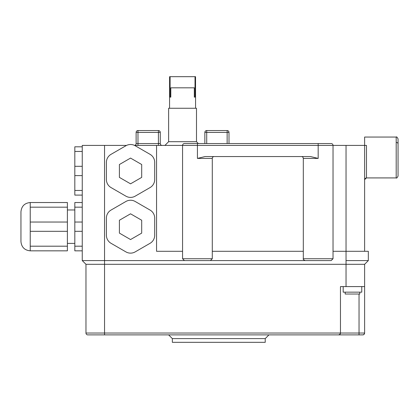 <?xml version="1.0" encoding="UTF-8"?>
<svg xmlns="http://www.w3.org/2000/svg" width="419" height="419" viewBox="0 0 419 419"><rect width="100%" height="100%" fill="white"/><g stroke="black" fill="none" stroke-linecap="round" stroke-linejoin="round"><path stroke-width="0.63" d="M195.568 108.259L195.537 76.677L195.024 76.677L195.024 97.114L194.311 97.114L194.311 87.822L170.816 87.822L170.816 97.114L170.104 97.114L170.104 76.677L195.024 76.677M170.104 76.677L169.595 76.677L169.559 108.259M195.024 97.114L194.311 97.114M170.816 97.114L170.104 97.114M345.172 292.163L345.172 294.023L359.769 294.023L359.769 292.163L359.769 294.023M303.309 258.727C302.837 259.178 303.456 259.801 305.168 260.587L331.178 260.587L333.032 258.727L303.309 258.727L303.309 158.413A1.859 1.859 0 0 0 301.455 156.559A1.859 1.859 0 0 1 303.309 158.413L318.173 158.413L310.51 156.559L205.085 156.559L197.428 158.413L212.286 158.413A1.859 1.859 0 0 1 214.146 156.559M338.604 334.891A1.859 1.859 0 0 0 340.464 333.032L340.464 286.591L364.614 286.591L364.614 333.032A1.859 1.859 0 0 1 362.754 334.891A1.859 1.859 0 0 0 364.614 333.032L364.069 334.346L362.964 334.881L338.604 334.891A1.859 1.859 0 0 0 340.464 333.032L339.919 334.346L338.604 334.891L87.822 334.891A1.859 1.859 0 0 1 85.968 333.032L85.968 264.3L82.25 260.587L210.427 260.587L212.286 258.727L182.564 258.727L182.564 145.414L156.559 145.414L156.559 251.295L182.564 251.295M396.191 177.918C396.557 178.447 397.181 177.829 398.05 176.064C397.181 177.829 396.557 178.447 396.191 177.918C396.557 178.447 397.181 177.829 398.05 176.064L398.05 138.909C397.181 137.144 396.557 136.526 396.191 137.05L396.191 177.918L366.468 177.918L366.468 145.414L333.032 145.414L333.032 258.727M212.286 158.413L212.286 258.727M168.632 334.891L172.345 338.604L265.227 338.604L268.946 334.891M346.036 334.891L307.955 334.891M172.345 338.604L172.345 342.323L265.227 342.323L265.227 338.604M198.355 143.555L196.495 141.695L168.632 141.695L164.918 145.414M333.032 251.295L346.036 251.295L346.036 264.3L85.968 264.3L82.25 260.587L82.25 145.414L126.548 145.414M134.551 145.414L156.559 145.414M196.495 141.695L196.495 108.259L168.632 108.259L168.632 141.695M227.145 143.555L227.145 132.409L229.004 132.409A1.859 1.859 0 0 0 227.145 130.55L206.714 130.55L206.714 132.409L227.145 132.409L227.145 130.55A1.859 1.859 0 0 1 229.004 132.409L229.004 143.555M206.714 143.555L206.714 132.409L204.854 132.409A1.859 1.859 0 0 1 206.714 130.55A1.859 1.859 0 0 0 204.854 132.409L204.854 143.555M158.413 145.414L158.413 132.409L160.273 132.409A1.859 1.859 0 0 0 158.413 130.55L137.982 130.55L137.982 132.409L158.413 132.409L158.413 130.55A1.859 1.859 0 0 1 160.273 132.409L160.273 143.555L136.123 143.555A1.859 1.859 0 0 1 134.515 145.393A1.859 1.859 0 0 0 136.123 143.555L136.123 132.409A1.859 1.859 0 0 1 137.982 130.55A1.859 1.859 0 0 0 136.123 132.409L137.982 132.409L137.982 145.414M162.132 145.414A1.859 1.859 0 0 1 160.273 143.555M398.05 146.744L398.05 143.806L398.05 146.744M364.614 251.295L364.614 137.05L396.191 137.05C396.557 136.526 397.181 137.144 398.05 138.909C397.181 137.144 396.557 136.526 396.191 137.05M197.428 143.555L197.428 145.414L333.032 145.414A1.859 1.859 0 0 0 331.178 143.555L184.423 143.555A1.859 1.859 0 0 0 182.564 145.414L197.428 145.414L197.428 158.413M141.695 164.52L141.695 177.389L130.55 183.826L119.405 177.389L119.405 164.52L130.55 158.083L141.695 164.52M141.695 220.247L141.695 233.116L130.55 239.553L119.405 233.116L119.405 220.247L130.55 213.81L141.695 220.247M135.196 196.16A9.286 9.286 0 0 1 125.904 196.16L111.045 187.576A9.286 9.286 0 0 1 106.4 179.536L106.4 162.373A9.286 9.286 0 0 1 111.045 154.328L125.904 145.749A9.286 9.286 0 0 1 135.196 145.749L150.054 154.328A9.286 9.286 0 0 1 154.7 162.373L154.7 179.536A9.286 9.286 0 0 1 150.054 187.576L135.196 196.16M135.196 251.887A9.286 9.286 0 0 1 125.904 251.887L111.045 243.308A9.286 9.286 0 0 1 106.4 235.263L106.4 218.105A9.286 9.286 0 0 1 111.045 210.06L125.904 201.481A9.286 9.286 0 0 1 135.196 201.481L150.054 210.06A9.286 9.286 0 0 1 154.7 218.105L154.7 235.263A9.286 9.286 0 0 1 150.054 243.308L135.196 251.887M212.286 251.295L303.309 251.295M346.036 145.414L346.036 251.295L368.327 251.295L368.327 260.587L364.614 264.3L364.614 286.591M82.25 195.102L74.823 195.102L74.823 146.807L82.25 146.807L74.823 146.807M82.25 250.834L74.823 250.834L74.823 202.534L82.25 202.534L74.823 202.534M67.391 207.18L67.391 202.534L30.236 202.534L30.236 250.834L67.391 250.834L67.391 207.18L30.236 207.18M67.391 250.834L30.236 250.834C24.595 250.284 21.5 247.184 20.95 241.543L20.95 211.82C21.5 206.179 24.595 203.084 30.236 202.534M343.182 286.591L343.182 292.163L361.759 292.163L361.759 286.591M346.036 286.591L346.036 264.3L364.614 264.3M346.036 260.587L368.327 260.587M206.714 260.587L308.882 260.587M67.391 209.966L74.823 209.966M318.173 143.555L318.173 158.413M396.191 142.439A1.859 1.367 0 0 1 398.05 143.806M182.564 145.414A1.859 1.859 0 0 1 184.423 143.555M87.822 334.891A1.859 1.859 0 0 1 85.968 333.032L104.546 333.032L104.546 334.891M359.041 334.891L359.041 333.032L104.546 333.032L104.546 145.414M364.614 333.032L359.041 333.032L359.041 294.023M74.823 166.312L82.25 166.312M74.823 175.598L82.25 175.598M74.823 190.462L82.25 190.462M74.823 151.448L82.25 151.448M74.823 222.039L82.25 222.039M74.823 231.325L82.25 231.325M74.823 246.189L82.25 246.189M74.823 207.18L82.25 207.18M30.236 231.325L67.391 231.325M67.391 222.039L30.236 222.039M67.391 246.189L30.236 246.189M182.564 258.727L184.423 260.587M366.436 177.923L364.614 179.662M365.693 178.091L365.342 178.3M364.844 178.882L364.713 179.18M67.391 243.402L74.823 243.402"/></g></svg>
